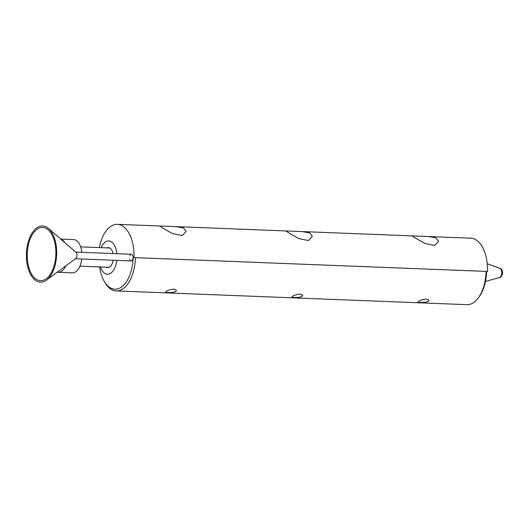 <?xml version="1.0" encoding="UTF-8"?>
<svg xmlns="http://www.w3.org/2000/svg" width="529" height="529" viewBox="0 0 529 529"><rect width="100%" height="100%" fill="white"/><g stroke="black" fill="none" stroke-linecap="round" stroke-linejoin="round"><path stroke-width="0.79" d="M502.55 271.827C501.743 269.499 500.844 268.342 499.859 268.362A4.662 2.506 92.2 0 1 501.756 273.03A4.662 2.506 92.2 0 1 499.502 277.54C500.48 277.632 501.466 276.548 502.451 274.293A3.326 1.792 -87.8 0 0 502.55 271.827A3.326 1.792 -87.8 0 0 502.543 271.78A3.326 1.792 -87.8 0 1 502.444 274.339M107.07 247.896A9.985 5.369 92.2 0 1 108.346 247.618A9.985 5.369 92.2 0 1 108.458 247.618A9.985 5.369 92.2 0 1 113.087 253.556M113.173 260.222A9.985 5.369 92.2 0 1 107.671 267.575A9.985 5.369 92.2 0 1 106.316 267.191M108.531 240.959A16.644 8.947 -87.8 0 0 101.165 247.665A16.644 8.947 -87.8 0 1 108.716 240.966A16.644 8.947 -87.8 0 0 108.531 240.959M100.404 266.96A16.644 8.947 -87.8 0 0 107.413 274.227A16.644 8.947 -87.8 0 0 107.599 274.234A16.644 8.947 -87.8 0 0 116.81 260.367A16.644 8.947 92.2 0 1 107.413 274.227A16.644 8.947 92.2 0 1 100.404 266.96M116.876 253.702A16.644 8.947 -87.8 0 0 108.716 240.966A16.644 8.947 -87.8 0 1 116.876 253.702M73.458 239.584A16.644 8.947 92.2 0 1 73.65 239.591A16.644 8.947 92.2 0 1 81.803 252.326M81.744 258.992A16.644 8.947 92.2 0 1 72.341 272.858L58.316 272.303A16.644 8.947 -87.8 0 0 65.722 265.935M57.304 272.157A16.644 8.947 -87.8 0 0 58.316 272.303M64.974 242.765A16.644 8.947 -87.8 0 0 60.961 239.287M478.593 297.49L479.479 296.24A31.628 16.994 -87.8 0 0 486.62 271.456L486.111 271.403A33.287 17.887 92.2 0 1 478.593 297.49A33.287 17.887 92.2 0 1 466.909 304.664L116.215 290.917A33.287 17.887 -87.8 0 0 135.417 257.656L486.111 271.403M135.417 257.656L133.123 257.603A31.628 16.994 92.2 0 1 122.397 286.334A31.628 16.994 92.2 0 1 104.345 281.534L105.132 282.85A33.287 17.887 -87.8 0 0 116.215 290.917M300.313 294.038L302.773 295.361L301.9 296.445C299.46 297.88 291.572 297.708 291.935 296.888C292.934 295.552 295.724 294.6 300.313 294.038M174.061 289.085L176.521 290.408L175.648 291.499C173.208 292.927 165.319 292.755 165.689 291.935C166.681 290.6 169.472 289.654 174.061 289.085M426.566 298.984L429.026 300.307L428.146 301.398C425.713 302.826 417.817 302.654 418.188 301.834C419.18 300.498 421.977 299.553 426.566 298.984M104.345 281.534A31.628 16.994 92.2 0 1 99.611 266.927M99.326 247.592A33.287 17.887 92.2 0 1 117.425 224.336A33.287 17.887 92.2 0 1 134.016 257.603L133.123 257.603A3.326 1.792 92.2 0 1 131.199 260.929A3.326 1.792 92.2 0 1 129.764 259.375M46.512 280.132L75.806 258.483A3.326 1.792 -87.8 0 0 77.009 255.401A3.326 1.792 -87.8 0 0 76.044 252.373L48.536 228.502A28.13 15.116 -87.8 0 0 26.45 253.49A28.13 15.116 -87.8 0 0 46.512 280.132A28.13 15.116 -87.8 0 0 56.676 254.085A28.13 15.116 -87.8 0 0 48.536 228.502M55.869 254.085A26.635 14.309 -87.8 0 0 48.165 229.864A26.635 14.309 -87.8 0 0 27.257 253.523A26.635 14.309 -87.8 0 0 46.248 278.75A26.635 14.309 -87.8 0 0 55.869 254.085M286.374 230.961L302.211 231.576L309.749 232.919L312.341 236.377L308.493 240.51L298.918 238.639L289.925 233.56L285.858 231.008L286.374 230.961M160.122 226.015L175.965 226.63L183.503 227.966L186.096 231.431L182.247 235.564L172.672 233.686L163.673 228.607L159.606 226.055L160.122 226.015M412.627 235.914L428.464 236.529L436.002 237.865L438.594 241.33L434.745 245.463L425.171 243.585L416.178 238.506L412.104 235.954L412.627 235.914M486.62 271.456L487.513 271.463A33.287 17.887 -87.8 0 0 470.922 238.189L428.464 236.529M133.123 257.603A3.326 1.792 -87.8 0 0 131.463 254.277A3.326 1.792 -87.8 0 0 129.909 255.712M134.016 257.603L487.513 271.463M499.859 268.362L487.242 263.74M499.502 277.54L485.463 281.461M73.65 239.591L60.729 239.082M109.814 248.002L80.653 246.858M109.06 267.297L79.899 266.153M131.463 254.277L75.72 252.088M131.199 260.929L75.455 258.741M412.382 235.894L302.211 231.576M286.129 230.948L175.965 226.63M159.884 225.995L117.425 224.336"/></g></svg>
